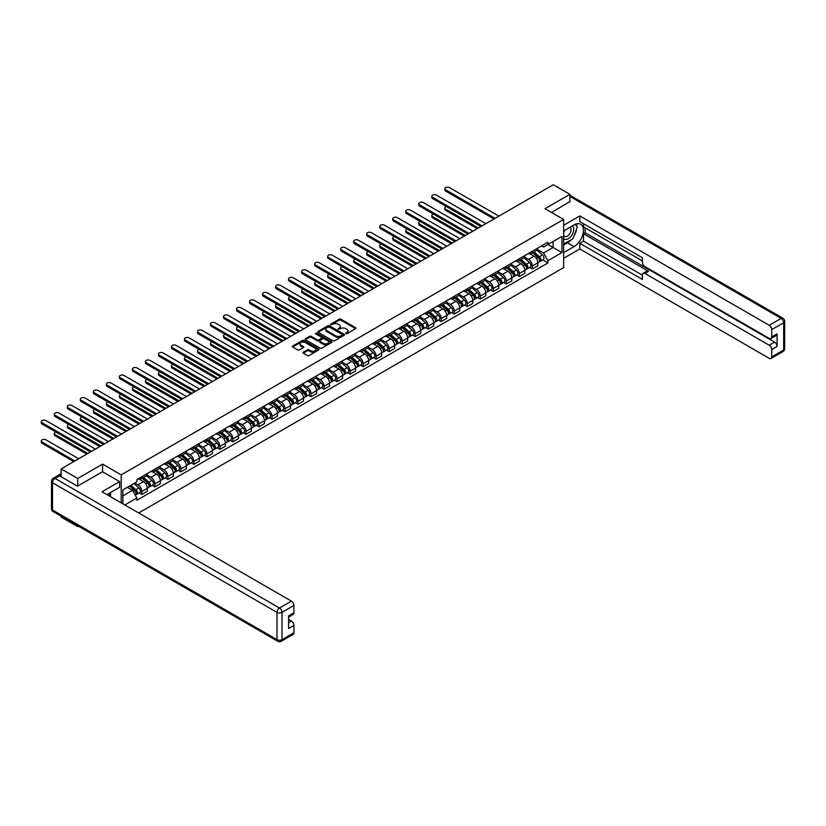 <?xml version="1.0" encoding="UTF-8"?>
<svg xmlns="http://www.w3.org/2000/svg" width="826" height="826" viewBox="0 0 826 826"><rect width="100%" height="100%" fill="white"/><g stroke="black" fill="none" stroke-linecap="round" stroke-linejoin="round"><path stroke-width="1.24" d="M345.774 333.673L346.92 333.673L355.624 328.655A1.156 0.671 0 0 0 355.624 327.705L340.88 319.197A1.156 0.671 0 0 0 339.238 319.197L330.534 324.215L330.534 324.876L332.806 324.226A3.707 2.137 0 0 1 338.051 324.226L339.28 324.938A3.707 2.137 0 0 1 340.364 326.456A3.707 2.137 0 0 1 339.28 327.963L338.154 329.275L340.426 328.624A3.707 2.137 0 0 1 345.671 328.624L346.899 329.337A3.707 2.137 0 0 1 347.983 330.854A3.707 2.137 0 0 1 346.899 332.362L345.774 333.673L345.774 333.012M303.287 352.206A1.156 0.671 0 0 0 303.287 353.146L307.417 355.531A1.156 0.671 0 0 0 309.058 355.531L318.722 349.956A1.156 0.671 0 0 0 318.722 349.006L303.978 340.498A1.156 0.671 0 0 0 302.337 340.498L292.672 346.073A1.156 0.671 0 0 0 292.672 347.023L297.67 349.904A1.156 0.671 0 0 0 299.311 349.904L303.452 347.519A1.156 0.671 0 0 0 303.452 346.579L300.974 345.144A3.098 1.786 0 0 1 300.065 343.874A3.098 1.786 0 0 1 301.975 342.222A3.098 1.786 0 0 1 305.352 342.614L315.057 348.221A3.098 1.786 0 0 1 315.966 349.481A3.098 1.786 0 0 1 314.056 351.133A3.098 1.786 0 0 1 310.679 350.751L309.058 349.811A1.156 0.671 0 0 0 307.417 349.811L303.287 352.206L303.287 353.146L307.417 350.782L307.417 349.811M121.205 474.867L102.589 464.119L77.727 478.481L61.124 468.889L553.275 184.745L569.878 194.337L545.015 208.689L563.621 219.437L121.205 474.867L121.205 502.858M332.888 340.828A1.156 0.671 0 0 0 334.53 340.828L344.194 335.253A1.156 0.671 0 0 0 344.194 334.303L329.45 325.795A1.156 0.671 0 0 0 327.819 325.795L318.144 331.371A1.156 0.671 0 0 0 318.144 332.32L332.888 340.828M315.646 333.849L316.472 333.962L316.472 333.002L331.463 341.654A1.156 0.671 0 0 1 331.463 342.604L321.789 348.18A1.156 0.671 0 0 1 320.158 348.18L305.413 339.672L309.554 337.297L309.554 336.337L305.413 338.722A1.156 0.671 0 0 0 305.413 339.672L305.413 338.722M309.554 337.297A1.156 0.671 0 0 1 311.185 337.297L311.185 336.337A1.156 0.671 0 0 0 309.554 336.337M311.185 336.337L317.163 339.785A1.156 0.671 0 0 0 318.805 339.785L321.551 338.206A1.156 0.671 0 0 0 321.551 337.256L315.325 333.663L316.472 333.002M77.727 525.78L77.727 526.658L61.124 517.066L61.124 516.198M138.685 512.946L563.621 267.614L563.621 219.437M77.727 526.658L78.48 526.224M77.727 478.481L77.727 486.039M61.124 468.889L61.124 476.747M57.675 475.704A2.364 1.363 -120 0 0 57.355 475.807A2.364 1.363 -120 0 0 57.097 476.034M569.878 201.905L569.878 194.337M532.326 251.238A5.431 3.139 60 0 1 531.201 253.675L536.714 250.495A5.431 3.139 -120 0 0 537.84 248.058M524.51 257.082L528.495 259.374A5.431 3.139 60 0 1 532.326 266.024L537.84 262.844A5.431 3.139 -120 0 0 533.999 256.194L530.055 253.923M537.84 262.844L537.84 265.786L532.326 268.966L529.693 267.438M531.201 253.675A5.431 3.139 60 0 1 528.537 253.427M532.326 266.024L532.326 268.966M519.317 258.744A5.431 3.139 60 0 1 518.191 261.181L523.694 258.001A5.431 3.139 -120 0 0 524.82 255.564M516.673 274.955L519.317 276.483L524.82 273.303L524.82 270.36A5.431 3.139 -120 0 0 520.979 263.711L517.035 261.439M518.191 261.181A5.431 3.139 60 0 1 515.517 260.944M511.5 264.599L515.476 266.891A5.431 3.139 60 0 1 519.317 273.54L519.317 276.483M506.297 266.261A5.431 3.139 60 0 1 505.171 268.698L510.675 265.518A5.431 3.139 -120 0 0 511.8 263.081M503.654 282.471L506.297 283.989L511.8 280.809L511.8 277.877A5.431 3.139 -120 0 0 507.959 271.227L504.025 268.956M505.171 268.698A5.431 3.139 60 0 1 502.497 268.46M498.481 272.105L502.456 274.408A5.431 3.139 60 0 1 506.297 281.057L506.297 283.989M493.277 273.778A5.431 3.139 60 0 1 492.151 276.214L497.665 273.034A5.431 3.139 -120 0 0 498.78 270.598M490.634 289.988L493.277 291.506L498.78 288.326L498.78 285.393A5.431 3.139 -120 0 0 494.95 278.744L491.005 276.462M492.151 276.214A5.431 3.139 60 0 1 489.477 275.977M485.461 279.622L489.436 281.924A5.431 3.139 60 0 1 493.277 288.573L493.277 291.506M480.257 281.294A5.431 3.139 60 0 1 479.132 283.731L484.645 280.551A5.431 3.139 -120 0 0 485.771 278.114M477.624 297.505L480.257 299.022L485.771 295.842L485.771 292.91A5.431 3.139 -120 0 0 481.93 286.261L477.986 283.979M479.132 283.731A5.431 3.139 60 0 1 476.468 283.483M472.441 287.138L476.426 289.441A5.431 3.139 60 0 1 480.257 296.09L480.257 299.022M467.248 288.811A5.431 3.139 60 0 1 466.122 291.248L471.625 288.067A5.431 3.139 -120 0 0 472.751 285.631M464.604 305.011L467.248 306.539L472.751 303.359L472.751 300.427A5.431 3.139 -120 0 0 468.91 293.777L464.966 291.495M466.122 291.248A5.431 3.139 60 0 1 463.448 291M459.432 294.655L463.407 296.957A5.431 3.139 60 0 1 467.248 303.596L467.248 306.539M454.228 296.327A5.431 3.139 60 0 1 453.102 298.764L458.606 295.584A5.431 3.139 -120 0 0 459.731 293.147M451.585 312.527L454.228 314.056L459.731 310.875L459.731 307.933A5.431 3.139 -120 0 0 455.89 301.284L451.956 299.012M453.102 298.764A5.431 3.139 60 0 1 450.428 298.516M446.412 302.171L450.387 304.464A5.431 3.139 60 0 1 454.228 311.113L454.228 314.056M441.208 303.844A5.431 3.139 60 0 1 440.082 306.281L445.596 303.101A5.431 3.139 -120 0 0 446.711 300.664M438.565 320.044L441.208 321.572L446.711 318.392L446.711 315.449A5.431 3.139 -120 0 0 442.881 308.8L438.936 306.529M440.082 306.281A5.431 3.139 60 0 1 437.408 306.033M433.392 309.688L437.367 311.98A5.431 3.139 60 0 1 441.208 318.63L441.208 321.572M428.188 311.361A5.431 3.139 60 0 1 427.063 313.797L432.576 310.617A5.431 3.139 -120 0 0 433.702 308.181M425.555 327.561L428.188 329.089L433.702 325.909L433.702 322.966A5.431 3.139 -120 0 0 429.861 316.317L425.917 314.045M427.063 313.797A5.431 3.139 60 0 1 424.399 313.55M420.372 317.205L424.358 319.497A5.431 3.139 60 0 1 428.188 326.146L428.188 329.089M415.179 318.877A5.431 3.139 60 0 1 414.053 321.314L419.556 318.134A5.431 3.139 -120 0 0 420.682 315.697M412.535 335.077L415.179 336.605L420.682 333.425L420.682 330.483A5.431 3.139 -120 0 0 416.841 323.833L412.897 321.562M414.053 321.314A5.431 3.139 60 0 1 411.379 321.066M407.363 324.721L411.338 327.013A5.431 3.139 60 0 1 415.179 333.663L415.179 336.605M402.159 326.384A5.431 3.139 60 0 1 401.033 328.82L406.537 325.64A5.431 3.139 -120 0 0 407.662 323.203M399.516 342.594L402.159 344.122L407.662 340.942L407.662 337.999A5.431 3.139 -120 0 0 403.821 331.35L399.887 329.078M401.033 328.82A5.431 3.139 60 0 1 398.359 328.583M394.343 332.238L398.318 334.53A5.431 3.139 60 0 1 402.159 341.179L402.159 344.122M389.139 333.9A5.431 3.139 60 0 1 388.014 336.337L393.527 333.157A5.431 3.139 -120 0 0 394.642 330.72M386.496 350.11L389.139 351.628L394.642 348.448L394.642 345.516A5.431 3.139 -120 0 0 390.812 338.866L386.867 336.595M388.014 336.337A5.431 3.139 60 0 1 385.339 336.099M381.323 339.744L385.298 342.047A5.431 3.139 60 0 1 389.139 348.696L389.139 351.628M376.119 341.417A5.431 3.139 60 0 1 374.994 343.853L380.507 340.673A5.431 3.139 -120 0 0 381.633 338.237M373.486 357.627L376.119 359.145L381.633 355.965L381.633 353.032A5.431 3.139 -120 0 0 377.792 346.383L373.848 344.101M374.994 343.853A5.431 3.139 60 0 1 372.33 343.616M368.303 347.261L372.289 349.563A5.431 3.139 60 0 1 376.119 356.212L376.119 359.145M363.099 348.933A5.431 3.139 60 0 1 361.984 351.37L367.487 348.19A5.431 3.139 -120 0 0 368.613 345.753M360.466 365.144L363.11 366.661L368.613 363.481L368.613 360.549A5.431 3.139 -120 0 0 364.772 353.9L360.828 351.618M361.984 351.37A5.431 3.139 60 0 1 359.31 351.122M355.294 354.777L359.269 357.08A5.431 3.139 60 0 1 363.11 363.729L363.11 366.661M350.09 356.45A5.431 3.139 60 0 1 348.964 358.887L354.468 355.707A5.431 3.139 -120 0 0 355.593 353.27M347.447 372.65L350.09 374.178L355.593 370.998L355.593 368.066A5.431 3.139 -120 0 0 351.752 361.416L347.818 359.134M348.964 358.887A5.431 3.139 60 0 1 346.29 358.639M342.274 362.294L346.249 364.596A5.431 3.139 60 0 1 350.09 371.235L350.09 374.178M337.07 363.967A5.431 3.139 60 0 1 335.945 366.403L341.458 363.223A5.431 3.139 -120 0 0 342.573 360.786M334.427 380.166L337.07 381.695L342.573 378.514L342.573 375.572A5.431 3.139 -120 0 0 338.743 368.923L334.798 366.651M335.945 366.403A5.431 3.139 60 0 1 333.27 366.155M329.254 369.811L333.229 372.103A5.431 3.139 60 0 1 337.07 378.752L337.07 381.695M324.05 371.483A5.431 3.139 60 0 1 322.925 373.92L328.438 370.74A5.431 3.139 -120 0 0 329.564 368.303M321.417 387.683L324.05 389.211L329.564 386.031L329.564 383.088A5.431 3.139 -120 0 0 325.723 376.439L321.779 374.168M322.925 373.92A5.431 3.139 60 0 1 320.261 373.672M316.234 377.327L320.209 379.619A5.431 3.139 60 0 1 324.05 386.269L324.05 389.211M311.03 379A5.431 3.139 60 0 1 309.915 381.436L315.418 378.256A5.431 3.139 -120 0 0 316.544 375.82M308.397 395.2L311.03 396.728L316.544 393.548L316.544 390.605A5.431 3.139 -120 0 0 312.703 383.956L308.759 381.684M309.915 381.436A5.431 3.139 60 0 1 307.241 381.189M303.214 384.844L307.2 387.136A5.431 3.139 60 0 1 311.03 393.785L311.03 396.728M298.021 386.516A5.431 3.139 60 0 1 296.895 388.953L302.399 385.773A5.431 3.139 -120 0 0 303.524 383.336M295.378 402.716L298.021 404.244L303.524 401.064L303.524 398.122A5.431 3.139 -120 0 0 299.683 391.472L295.749 389.201M296.895 388.953A5.431 3.139 60 0 1 294.221 388.705M290.205 392.36L294.18 394.652A5.431 3.139 60 0 1 298.021 401.302L298.021 404.244M285.001 394.023A5.431 3.139 60 0 1 283.876 396.459L289.379 393.29A5.431 3.139 -120 0 0 290.504 390.853M282.358 410.233L285.001 411.761L290.504 408.581L290.504 405.638A5.431 3.139 -120 0 0 286.674 398.989L282.729 396.717M283.876 396.459A5.431 3.139 60 0 1 281.201 396.222M277.185 399.877L281.16 402.169A5.431 3.139 60 0 1 285.001 408.818L285.001 411.761M271.981 401.539A5.431 3.139 60 0 1 270.856 403.976L276.369 400.796A5.431 3.139 -120 0 0 277.495 398.359M269.338 417.75L271.981 419.267L277.495 416.087L277.495 413.155A5.431 3.139 -120 0 0 273.654 406.506L269.71 404.234M270.856 403.976A5.431 3.139 60 0 1 268.192 403.738M264.165 407.383L268.14 409.686A5.431 3.139 60 0 1 271.981 416.335L271.981 419.267M258.961 409.056A5.431 3.139 60 0 1 257.846 411.493L263.349 408.312A5.431 3.139 -120 0 0 264.475 405.876M256.328 425.266L258.961 426.784L264.475 423.604L264.475 420.671A5.431 3.139 -120 0 0 260.634 414.022L256.69 411.74M257.846 411.493A5.431 3.139 60 0 1 255.172 411.255M251.145 414.9L255.131 417.202A5.431 3.139 60 0 1 258.961 423.852L258.961 426.784M245.952 416.572A5.431 3.139 60 0 1 244.826 419.009L250.33 415.829A5.431 3.139 -120 0 0 251.455 413.392M243.309 432.783L245.952 434.3L251.455 431.12L251.455 428.188A5.431 3.139 -120 0 0 247.614 421.539L243.68 419.257M244.826 419.009A5.431 3.139 60 0 1 242.152 418.761M238.136 422.416L242.111 424.719A5.431 3.139 60 0 1 245.952 431.368L245.952 434.3M232.932 424.089A5.431 3.139 60 0 1 231.807 426.526L237.31 423.346A5.431 3.139 -120 0 0 238.435 420.909M230.289 440.289L232.932 441.817L238.435 438.637L238.435 435.705A5.431 3.139 -120 0 0 234.605 429.055L230.661 426.774M231.807 426.526A5.431 3.139 60 0 1 229.132 426.278M225.116 429.933L229.091 432.235A5.431 3.139 60 0 1 232.932 438.874L232.932 441.817M219.912 431.606A5.431 3.139 60 0 1 218.787 434.042L224.3 430.862A5.431 3.139 -120 0 0 225.426 428.426M217.269 447.806L219.912 449.334L225.426 446.154L225.426 443.211A5.431 3.139 -120 0 0 221.585 436.572L217.641 434.29M218.787 434.042A5.431 3.139 60 0 1 216.123 433.795M212.096 437.45L216.071 439.742A5.431 3.139 60 0 1 219.912 446.391L219.912 449.334M206.892 439.122A5.431 3.139 60 0 1 205.777 441.559L211.28 438.379A5.431 3.139 -120 0 0 212.406 435.942M204.259 455.322L206.892 456.85L212.406 453.67L212.406 450.728A5.431 3.139 -120 0 0 208.565 444.078L204.621 441.807M205.777 441.559A5.431 3.139 60 0 1 203.103 441.311M199.076 444.966L203.062 447.258A5.431 3.139 60 0 1 206.892 453.908L206.892 456.85M193.883 446.639A5.431 3.139 60 0 1 192.757 449.076L198.261 445.895A5.431 3.139 -120 0 0 199.386 443.459M191.24 462.839L193.883 464.367L199.386 461.187L199.386 458.244A5.431 3.139 -120 0 0 195.545 451.595L191.611 449.323M192.757 449.076A5.431 3.139 60 0 1 190.083 448.828M186.067 452.483L190.042 454.775A5.431 3.139 60 0 1 193.883 461.424L193.883 464.367M180.863 454.155A5.431 3.139 60 0 1 179.738 456.592L185.241 453.412A5.431 3.139 -120 0 0 186.366 450.975M178.22 470.355L180.863 471.883L186.366 468.703L186.366 465.761A5.431 3.139 -120 0 0 182.536 459.111L178.592 456.84M179.738 456.592A5.431 3.139 60 0 1 177.063 456.344M173.047 459.999L177.022 462.292A5.431 3.139 60 0 1 180.863 468.941L180.863 471.883M167.843 461.662A5.431 3.139 60 0 1 166.718 464.098L172.231 460.929A5.431 3.139 -120 0 0 173.357 458.492M165.2 477.872L167.843 479.4L173.357 476.22L173.357 473.277A5.431 3.139 -120 0 0 169.516 466.628L165.572 464.357M166.718 464.098A5.431 3.139 60 0 1 164.044 463.861M160.027 467.516L164.002 469.808A5.431 3.139 60 0 1 167.843 476.457L167.843 479.4M154.823 469.178A5.431 3.139 60 0 1 153.708 471.615L159.211 468.435A5.431 3.139 -120 0 0 160.337 465.998M152.191 485.389L154.823 486.906L160.337 483.726L160.337 480.794A5.431 3.139 -120 0 0 156.496 474.145L152.552 471.873M153.708 471.615A5.431 3.139 60 0 1 151.034 471.378M147.007 475.022L150.993 477.325A5.431 3.139 60 0 1 154.823 483.974L154.823 486.906M141.814 476.695A5.431 3.139 60 0 1 140.688 479.132L146.192 475.952A5.431 3.139 -120 0 0 147.317 473.515M139.171 492.905L141.814 494.423L147.317 491.243L147.317 488.311A5.431 3.139 -120 0 0 143.476 481.661L139.542 479.379M140.688 479.132A5.431 3.139 60 0 1 138.014 478.894M134.803 483.003L137.973 484.841A5.431 3.139 60 0 1 141.814 491.491L141.814 494.423M541.546 245.911L543.508 247.046L561.948 236.391L553.11 241.502L553.11 247.48L543.508 253.014L537.53 249.566M122.867 503.819L122.867 489.901L136.889 481.806L136.889 479.545L547.937 242.224L547.937 244.486L561.948 252.58L547.937 260.675L543.508 253.014M561.948 236.391L561.948 252.58M122.867 495.868L132.47 490.334L136.889 497.995L136.889 500.257L547.937 262.936L547.937 260.675M136.889 497.995L124.829 504.954M102.589 464.119L102.589 471.78M132.47 490.334L127.287 487.34M542.703 259.922L547.937 262.936M346.094 333.787L346.899 333.332A3.707 2.137 0 0 0 347.983 331.815L347.983 330.854M340.364 326.456L340.364 327.416A3.707 2.137 0 0 1 339.28 328.934L338.474 329.388M355.603 328.665L340.88 320.158A1.156 0.671 0 0 0 339.238 320.158L330.865 325M344.194 334.303L344.194 335.253L329.45 326.755A1.156 0.671 0 0 0 327.819 326.755L318.165 332.331L318.144 331.371M342.15 335.108L342.15 334.447L329.202 326.972L326.869 327.664A3.707 2.137 0 0 0 325.785 329.171A3.707 2.137 0 0 0 326.869 330.689L335.717 335.79A3.707 2.137 0 0 0 340.962 335.79L342.15 335.108L342.15 336.068L342.387 334.778M325.785 329.171L325.785 330.132A3.707 2.137 0 0 0 326.869 331.649L326.869 330.689M342.15 336.068L340.962 336.76A3.707 2.137 0 0 1 335.717 336.76L326.869 331.649M311.185 337.297L317.163 340.756A1.156 0.671 0 0 0 318.805 340.756L321.551 339.166A1.156 0.671 0 0 0 321.892 338.691L321.892 337.731M316.472 333.962L331.443 342.614M323.369 343.368A3.098 1.786 0 0 0 326.745 343.761A3.098 1.786 0 0 0 328.655 342.109A3.098 1.786 0 0 0 327.757 340.839L324.329 338.866A1.156 0.671 0 0 0 322.698 338.866L319.951 340.446A1.156 0.671 0 0 0 319.951 341.396L323.369 343.368L323.369 344.339A3.098 1.786 0 0 0 326.745 344.721A3.098 1.786 0 0 0 328.655 343.069L328.655 342.109M319.61 340.921L319.61 341.892A1.156 0.671 0 0 0 319.951 342.356L319.951 341.396M323.369 344.339L319.951 342.356M315.966 349.481L315.966 350.451A3.098 1.786 0 0 1 314.056 352.103A3.098 1.786 0 0 1 310.679 351.711L309.058 350.782A1.156 0.671 0 0 0 307.417 350.782M300.065 343.874L300.065 344.845A3.098 1.786 0 0 0 300.974 346.104L300.974 345.144M303.452 346.579L303.452 347.519L300.974 346.104M318.702 349.966L303.978 341.458A1.156 0.671 0 0 0 302.337 341.458L292.693 347.034M532.708 252.808L538.015 257.536A2.953 1.704 60 0 1 538.934 262.1L537.84 262.73M532.842 252.932L535.341 254.367M446.422 206.552A2.715 1.569 -0 0 0 444.832 207.976A2.715 1.569 -0 0 0 445.627 209.081L478.378 227.986M533.245 252.498L539.141 257.764A1.415 0.816 60 0 1 539.585 259.953A1.415 0.816 60 0 1 539.461 260.004M534.123 251.982L539.43 256.721A2.953 1.704 60 0 1 540.359 261.284A2.953 1.704 60 0 1 539.461 261.377M537.086 250.206L542.434 254.986A2.953 1.704 60 0 1 543.363 259.55L540.359 261.284M477.294 228.616L445.627 210.331A2.715 1.569 180 0 1 444.832 209.226L444.832 207.976M493.989 218.983L445.627 191.064A2.715 1.569 180 0 1 444.832 189.949L444.832 188.7A2.715 1.569 -0 0 0 445.627 189.804L495.073 218.353M498.914 216.133L449.468 187.595A2.715 1.569 -0 0 0 446.515 187.254A2.715 1.569 -0 0 0 444.832 188.7M519.688 260.324L524.995 265.053A2.953 1.704 60 0 1 525.914 269.617L524.82 270.247M519.833 260.448L522.321 261.883M433.402 214.058A2.715 1.569 -0 0 0 431.822 215.483A2.715 1.569 -0 0 0 432.618 216.598L465.368 235.503M520.225 260.014L526.131 265.28A1.415 0.816 60 0 1 526.575 267.469A1.415 0.816 60 0 1 526.441 267.521M521.103 259.498L526.41 264.237A2.953 1.704 60 0 1 527.339 268.791A2.953 1.704 60 0 1 526.451 268.894M524.066 257.722L529.414 262.503A2.953 1.704 60 0 1 530.344 267.056L527.339 268.791M464.284 236.133L432.618 217.847A2.715 1.569 180 0 1 431.822 216.742L431.822 215.483M506.668 267.83L511.975 272.57A2.953 1.704 60 0 1 512.905 277.133L511.8 277.763M506.813 267.965L509.312 269.4M420.382 221.575A2.715 1.569 -0 0 0 418.803 222.999A2.715 1.569 -0 0 0 419.598 224.114L452.349 243.02M507.205 267.521L513.111 272.797A1.415 0.816 60 0 1 513.555 274.986A1.415 0.816 60 0 1 513.421 275.037M508.093 267.015L513.39 271.754A2.953 1.704 60 0 1 514.319 276.307A2.953 1.704 60 0 1 513.431 276.411M511.046 265.239L516.395 270.019A2.953 1.704 60 0 1 517.324 274.573L514.319 276.307M451.264 243.649L419.598 225.364A2.715 1.569 180 0 1 418.803 224.259L418.803 222.999M563.621 230.95L574.049 224.93A13.278 7.661 120 0 1 580.688 224.269A13.278 7.661 120 0 1 582.722 234.914A13.278 7.661 120 0 1 574.049 246.613L563.621 252.632M563.621 258.311L579.811 248.967L579.811 243.288L642.391 279.415L642.391 274.893A3.541 2.044 -120 0 1 643.124 273.272A3.541 2.044 -120 0 1 644.899 273.447L769.223 345.227L774.571 342.14A3.541 2.044 60 0 1 777.07 346.476L777.07 333.859A3.541 2.044 60 0 1 776.337 335.48L770.999 338.557A3.541 2.044 -120 0 0 771.732 336.936L771.732 329.615A3.541 2.044 -120 0 0 769.223 325.279L781.159 318.392L569.878 196.412M585.149 227.873L585.149 232.777L583.476 233.748L583.476 241.161L579.811 243.288M583.476 223.722L583.476 226.902L642.391 260.913M770.999 338.557A3.541 2.044 -120 0 1 769.223 338.381L644.899 266.602A3.541 2.044 -120 0 1 642.391 262.265L642.391 257.733L579.811 221.605L579.811 215.916L769.223 325.279M563.621 225.271L579.811 215.916M579.811 248.967L769.223 358.329A3.541 2.044 -120 0 0 770.999 358.505A3.541 2.044 -120 0 0 771.732 356.884L771.732 349.563A3.541 2.044 -120 0 0 769.223 345.227M569.878 201.616L551.562 212.478M583.476 233.748L648.565 271.32L644.899 273.447M585.149 232.777L774.571 342.14M583.476 241.161L642.391 275.182M643.124 273.272L646.799 271.145A3.541 2.044 60 0 1 648.565 271.32M563.621 245.023L567.462 242.803A13.278 7.661 120 0 0 571.138 239.808M573.771 236.339A13.278 7.661 120 0 0 576.631 228.967M576.847 226.592A13.278 7.661 120 0 0 576.517 223.887M59.534 475.828L55.032 478.43A3.541 2.044 -120 0 0 53.256 478.254L57.768 475.652A3.541 2.044 60 0 1 59.534 475.828L77.479 486.184L102.507 471.739L119.615 481.61L119.615 487.299L107.762 494.134A13.278 7.661 120 0 0 106.967 494.64M119.615 481.61L102.011 491.78L291.423 601.132A3.541 2.044 60 0 1 293.932 605.468L293.932 612.799A3.541 2.044 60 0 1 293.199 614.42L288.594 617.074M110.519 495.745L110.519 492.544M288.594 622.721L291.423 621.08A3.541 2.044 60 0 1 293.932 625.416L293.932 632.737A3.541 2.044 60 0 1 293.199 634.358L281.263 641.255A3.541 2.044 -120 0 0 281.996 639.634L293.932 632.737M293.932 612.799L288.594 615.876L288.594 628.503L293.932 625.416M291.423 621.08L288.594 619.438M563.621 238.322A7.671 4.429 120 0 0 569.723 237.661A7.671 4.429 120 0 0 573.719 229.318A7.671 4.429 120 0 0 572.325 225.932M564.261 230.578A7.671 4.429 120 0 0 563.621 231.961M563.621 234.532A5.255 3.036 120 0 0 564.685 236.422A5.255 3.036 120 0 0 568.732 235.018A5.255 3.036 120 0 0 571.024 229.731A5.255 3.036 120 0 0 569.93 227.326A5.255 3.036 120 0 0 569.919 227.315M564.695 230.33A5.255 3.036 120 0 0 563.621 233.479M575.247 224.321L577.302 227.243L572.8 238.848L563.786 244.052M108.918 493.473L110.849 496.88M480.969 226.5L432.618 198.581A2.715 1.569 180 0 1 431.822 197.466L431.822 196.216A2.715 1.569 -0 0 0 432.618 197.321L482.054 225.87M485.894 223.65L436.448 195.112A2.715 1.569 -0 0 0 433.495 194.771A2.715 1.569 -0 0 0 431.822 196.216M467.95 234.006L419.598 206.097A2.715 1.569 180 0 1 418.803 204.982L418.803 203.733A2.715 1.569 -0 0 0 419.598 204.838L469.034 233.386M472.875 231.166L423.439 202.628A2.715 1.569 -0 0 0 420.475 202.287A2.715 1.569 -0 0 0 418.803 203.733M493.659 275.347L498.956 280.086A2.953 1.704 60 0 1 499.885 284.65L498.78 285.28M493.793 275.471L496.292 276.916M407.363 229.091A2.715 1.569 -0 0 0 405.783 230.516A2.715 1.569 -0 0 0 406.578 231.631L439.329 250.536M494.185 275.037L500.091 280.303A1.415 0.816 60 0 1 500.535 282.502A1.415 0.816 60 0 1 500.411 282.554M495.073 274.531L500.38 279.26A2.953 1.704 60 0 1 501.299 283.824A2.953 1.704 60 0 1 500.411 283.917M498.026 272.756L503.385 277.526A2.953 1.704 60 0 1 504.304 282.089L501.299 283.824M438.245 251.166L406.578 232.88A2.715 1.569 180 0 1 405.783 231.776L405.783 230.516M480.639 282.864L485.946 287.603A2.953 1.704 60 0 1 486.865 292.156L485.771 292.796M480.773 282.988L483.272 284.433M394.353 236.608A2.715 1.569 -0 0 0 392.763 238.033A2.715 1.569 -0 0 0 393.558 239.137L426.309 258.053M481.176 282.554L487.072 287.82A1.415 0.816 60 0 1 487.516 290.009A1.415 0.816 60 0 1 487.392 290.06M482.054 282.048L487.361 286.777A2.953 1.704 60 0 1 488.29 291.341A2.953 1.704 60 0 1 487.392 291.433M485.017 280.272L490.365 285.042A2.953 1.704 60 0 1 491.294 289.606L488.29 291.341M425.225 258.672L393.558 240.397A2.715 1.569 180 0 1 392.763 239.282L392.763 238.033M467.619 290.38L472.926 295.119A2.953 1.704 60 0 1 473.845 299.673L472.751 300.313M467.764 290.504L470.252 291.95M381.333 244.124A2.715 1.569 -0 0 0 379.753 245.549A2.715 1.569 -0 0 0 380.549 246.654L413.299 265.569M468.156 290.071L474.052 295.336A1.415 0.816 60 0 1 474.506 297.525A1.415 0.816 60 0 1 474.372 297.577M469.034 289.565L474.341 294.293A2.953 1.704 60 0 1 475.27 298.857A2.953 1.704 60 0 1 474.382 298.95M471.997 287.789L477.345 292.559A2.953 1.704 60 0 1 478.275 297.123L475.27 298.857M412.215 266.189L380.549 247.914A2.715 1.569 180 0 1 379.753 246.798L379.753 245.549M454.93 241.522L406.578 213.604A2.715 1.569 180 0 1 405.783 212.499L405.783 211.249A2.715 1.569 -0 0 0 406.578 212.354L456.024 240.903M459.855 238.683L410.419 210.134A2.715 1.569 -0 0 0 407.455 209.804A2.715 1.569 -0 0 0 405.783 211.249M441.92 249.039L393.558 221.12A2.715 1.569 180 0 1 392.763 220.015L392.763 218.766A2.715 1.569 -0 0 0 393.558 219.871L443.004 248.419M446.845 246.2L397.399 217.651A2.715 1.569 -0 0 0 394.446 217.31A2.715 1.569 -0 0 0 392.763 218.766M428.9 256.556L380.549 228.637A2.715 1.569 180 0 1 379.753 227.532L379.753 226.283A2.715 1.569 -0 0 0 380.549 227.387L429.985 255.926M433.826 253.716L384.379 225.168A2.715 1.569 -0 0 0 381.426 224.827A2.715 1.569 -0 0 0 379.753 226.283M454.599 297.897L459.906 302.626A2.953 1.704 60 0 1 460.836 307.189L459.731 307.83M454.744 298.021L457.243 299.466M368.313 251.641A2.715 1.569 -0 0 0 366.734 253.066A2.715 1.569 -0 0 0 367.529 254.171L400.28 273.086M455.136 297.587L461.042 302.853A1.415 0.816 60 0 1 461.486 305.042A1.415 0.816 60 0 1 461.352 305.093M456.024 297.081L461.321 301.81A2.953 1.704 60 0 1 462.25 306.374A2.953 1.704 60 0 1 461.362 306.467M458.977 295.305L464.326 300.075A2.953 1.704 60 0 1 465.255 304.639L462.25 306.374M399.195 273.705L367.529 255.43A2.715 1.569 180 0 1 366.734 254.315L366.734 253.066M415.881 264.072L367.529 236.153A2.715 1.569 180 0 1 366.734 235.049L366.734 233.789A2.715 1.569 -0 0 0 367.529 234.904L416.965 263.442M420.806 261.233L371.37 232.684A2.715 1.569 -0 0 0 368.406 232.343A2.715 1.569 -0 0 0 366.734 233.789M441.58 305.413L446.887 310.142A2.953 1.704 60 0 1 447.816 314.706L446.711 315.346M441.724 305.537L444.223 306.983M355.294 259.157A2.715 1.569 -0 0 0 353.714 260.582A2.715 1.569 -0 0 0 354.509 261.687L387.26 280.592M442.116 305.104L448.022 310.37A1.415 0.816 60 0 1 448.466 312.558A1.415 0.816 60 0 1 448.342 312.61M443.004 304.598L448.311 309.327A2.953 1.704 60 0 1 449.23 313.89A2.953 1.704 60 0 1 448.342 313.983M445.957 302.822L451.316 307.592A2.953 1.704 60 0 1 452.235 312.156L449.23 313.89M386.176 281.222L354.509 262.936A2.715 1.569 180 0 1 353.714 261.832L353.714 260.582M402.861 271.589L354.509 243.67A2.715 1.569 180 0 1 353.714 242.565L353.714 241.306A2.715 1.569 -0 0 0 354.509 242.421L403.955 270.959M407.786 268.749L358.35 240.201A2.715 1.569 -0 0 0 355.386 239.86A2.715 1.569 -0 0 0 353.714 241.306M428.57 312.93L433.867 317.659A2.953 1.704 60 0 1 434.796 322.223L433.702 322.863M428.704 313.054L431.203 314.5M342.284 266.674A2.715 1.569 -0 0 0 340.694 268.099A2.715 1.569 -0 0 0 341.489 269.204L374.24 288.109M429.107 312.62L435.003 317.886A1.415 0.816 60 0 1 435.447 320.075A1.415 0.816 60 0 1 435.323 320.127M429.985 312.104L435.292 316.843A2.953 1.704 60 0 1 436.221 321.407A2.953 1.704 60 0 1 435.323 321.5M432.948 310.328L438.296 315.109A2.953 1.704 60 0 1 439.225 319.672L436.221 321.407M373.156 288.739L341.489 270.453A2.715 1.569 180 0 1 340.694 269.348L340.694 268.099M389.851 279.105L341.489 251.187A2.715 1.569 180 0 1 340.694 250.082L340.694 248.822A2.715 1.569 -0 0 0 341.489 249.937L390.935 278.476M394.776 276.256L345.33 247.717A2.715 1.569 -0 0 0 342.377 247.377A2.715 1.569 -0 0 0 340.694 248.822M415.55 320.447L420.857 325.176A2.953 1.704 60 0 1 421.776 329.739L420.682 330.369M415.695 320.571L418.183 322.006M329.264 274.191A2.715 1.569 -0 0 0 327.685 275.616A2.715 1.569 -0 0 0 328.48 276.72L361.23 295.625M416.087 320.137L421.983 325.403A1.415 0.816 60 0 1 422.437 327.592A1.415 0.816 60 0 1 422.303 327.643M416.965 319.621L422.272 324.36A2.953 1.704 60 0 1 423.201 328.924A2.953 1.704 60 0 1 422.313 329.016M419.928 317.845L425.276 322.625A2.953 1.704 60 0 1 426.206 327.189L423.201 328.924M360.146 296.255L328.48 277.97A2.715 1.569 180 0 1 327.685 276.865L327.685 275.616M376.832 286.622L328.48 258.703A2.715 1.569 180 0 1 327.685 257.588L327.685 256.339A2.715 1.569 -0 0 0 328.48 257.444L377.916 285.992M381.757 283.772L332.31 255.234A2.715 1.569 -0 0 0 329.357 254.893A2.715 1.569 -0 0 0 327.685 256.339M402.53 327.963L407.837 332.692A2.953 1.704 60 0 1 408.767 337.256L407.662 337.886M402.675 328.087L405.174 329.522M316.244 281.697A2.715 1.569 -0 0 0 314.665 283.122A2.715 1.569 -0 0 0 315.46 284.237L348.211 303.142M403.067 327.654L408.973 332.919A1.415 0.816 60 0 1 409.417 335.108A1.415 0.816 60 0 1 409.283 335.16M403.955 327.137L409.252 331.876A2.953 1.704 60 0 1 410.181 336.43A2.953 1.704 60 0 1 409.293 336.533M406.908 325.361L412.257 330.142A2.953 1.704 60 0 1 413.186 334.695L410.181 336.43M347.126 303.772L315.46 285.486A2.715 1.569 180 0 1 314.665 284.381L314.665 283.122M363.812 294.139L315.46 266.22A2.715 1.569 180 0 1 314.665 265.105L314.665 263.855A2.715 1.569 -0 0 0 315.46 264.96L364.896 293.509M368.737 291.289L319.301 262.751A2.715 1.569 -0 0 0 316.337 262.41A2.715 1.569 -0 0 0 314.665 263.855M389.511 335.47L394.818 340.209A2.953 1.704 60 0 1 395.747 344.772L394.642 345.402M389.655 335.604L392.154 337.039M303.225 289.214A2.715 1.569 -0 0 0 301.645 290.638A2.715 1.569 -0 0 0 302.44 291.754L335.191 310.659M390.048 335.17L395.953 340.436A1.415 0.816 60 0 1 396.397 342.625A1.415 0.816 60 0 1 396.274 342.676M390.935 334.654L396.243 339.393A2.953 1.704 60 0 1 397.161 343.946A2.953 1.704 60 0 1 396.274 344.05M393.888 332.878L399.247 337.658A2.953 1.704 60 0 1 400.166 342.212L397.161 343.946M334.107 311.288L302.44 293.003A2.715 1.569 180 0 1 301.645 291.898L301.645 290.638M350.792 301.645L302.44 273.736A2.715 1.569 180 0 1 301.645 272.621L301.645 271.372A2.715 1.569 -0 0 0 302.44 272.477L351.886 301.025M355.717 298.805L306.281 270.267A2.715 1.569 -0 0 0 303.318 269.926A2.715 1.569 -0 0 0 301.645 271.372M376.501 342.986L381.798 347.725A2.953 1.704 60 0 1 382.727 352.289L381.633 352.919M376.635 343.11L379.134 344.556M290.215 296.73A2.715 1.569 -0 0 0 288.625 298.155A2.715 1.569 -0 0 0 289.42 299.27L322.171 318.175M377.038 342.676L382.934 347.942A1.415 0.816 60 0 1 383.378 350.141A1.415 0.816 60 0 1 383.254 350.193M377.916 342.17L383.223 346.899A2.953 1.704 60 0 1 384.152 351.463A2.953 1.704 60 0 1 383.254 351.556M380.879 340.395L386.227 345.165A2.953 1.704 60 0 1 387.146 349.728L384.152 351.463M321.087 318.805L289.42 300.519A2.715 1.569 180 0 1 288.625 299.415L288.625 298.155M337.782 309.161L289.42 281.243A2.715 1.569 180 0 1 288.625 280.138L288.625 278.889A2.715 1.569 -0 0 0 289.42 279.993L338.866 308.542M342.707 306.322L293.261 277.773A2.715 1.569 -0 0 0 290.308 277.443A2.715 1.569 -0 0 0 288.625 278.889M363.481 350.503L368.788 355.242A2.953 1.704 60 0 1 369.707 359.795L368.613 360.435M363.626 350.627L366.114 352.072M277.195 304.247A2.715 1.569 -0 0 0 275.616 305.672A2.715 1.569 -0 0 0 276.411 306.776L309.161 325.692M364.018 350.193L369.914 355.459A1.415 0.816 60 0 1 370.368 357.648A1.415 0.816 60 0 1 370.234 357.699M364.896 349.687L370.203 354.416A2.953 1.704 60 0 1 371.132 358.98A2.953 1.704 60 0 1 370.244 359.073M367.859 347.911L373.207 352.681A2.953 1.704 60 0 1 374.137 357.245L371.132 358.98M308.077 326.311L276.411 308.036A2.715 1.569 180 0 1 275.616 306.921L275.616 305.672M324.763 316.678L276.411 288.759A2.715 1.569 180 0 1 275.616 287.655L275.616 286.405A2.715 1.569 -0 0 0 276.411 287.51L325.847 316.059M329.688 313.839L280.241 285.29A2.715 1.569 -0 0 0 277.288 284.949A2.715 1.569 -0 0 0 275.616 286.405M350.461 358.019L355.769 362.759A2.953 1.704 60 0 1 356.698 367.312L355.593 367.952M350.606 358.143L353.105 359.589M264.175 311.763A2.715 1.569 -0 0 0 262.596 313.188A2.715 1.569 -0 0 0 263.391 314.293L296.142 333.208M350.998 357.71L356.904 362.975A1.415 0.816 60 0 1 357.348 365.164A1.415 0.816 60 0 1 357.214 365.216M351.886 357.204L357.183 361.933A2.953 1.704 60 0 1 358.112 366.496A2.953 1.704 60 0 1 357.224 366.589M354.839 355.428L360.188 360.198A2.953 1.704 60 0 1 361.117 364.762L358.112 366.496M295.058 333.828L263.391 315.553A2.715 1.569 180 0 1 262.596 314.438L262.596 313.188M311.743 324.195L263.391 296.276A2.715 1.569 180 0 1 262.596 295.171L262.596 293.922A2.715 1.569 -0 0 0 263.391 295.027L312.827 323.565M316.668 321.355L267.232 292.807A2.715 1.569 -0 0 0 264.268 292.466A2.715 1.569 -0 0 0 262.596 293.922M337.442 365.536L342.749 370.265A2.953 1.704 60 0 1 343.678 374.828L342.573 375.469M337.586 365.66L340.085 367.105M251.156 319.28A2.715 1.569 -0 0 0 249.576 320.705A2.715 1.569 -0 0 0 250.371 321.81L283.122 340.725M337.979 365.226L343.884 370.492A1.415 0.816 60 0 1 344.328 372.681A1.415 0.816 60 0 1 344.194 372.733M338.866 364.72L344.174 369.449A2.953 1.704 60 0 1 345.092 374.013A2.953 1.704 60 0 1 344.205 374.106M341.819 362.944L347.178 367.715A2.953 1.704 60 0 1 348.097 372.278L345.092 374.013M282.038 341.345L250.371 323.069A2.715 1.569 180 0 1 249.576 321.954L249.576 320.705M298.723 331.711L250.371 303.792A2.715 1.569 180 0 1 249.576 302.688L249.576 301.428A2.715 1.569 -0 0 0 250.371 302.543L299.807 331.081M303.648 328.872L254.212 300.323A2.715 1.569 -0 0 0 251.249 299.983A2.715 1.569 -0 0 0 249.576 301.428M324.432 373.053L329.729 377.781A2.953 1.704 60 0 1 330.658 382.345L329.564 382.985M324.566 373.176L327.065 374.622M238.146 326.797A2.715 1.569 -0 0 0 236.556 328.221A2.715 1.569 -0 0 0 237.351 329.326L270.102 348.231M324.969 372.743L330.865 378.009A1.415 0.816 60 0 1 331.309 380.197A1.415 0.816 60 0 1 331.185 380.249M325.847 372.237L331.154 376.966A2.953 1.704 60 0 1 332.083 381.529A2.953 1.704 60 0 1 331.185 381.622M328.81 370.461L334.158 375.231A2.953 1.704 60 0 1 335.077 379.795L332.083 381.529M269.018 348.861L237.351 330.576A2.715 1.569 180 0 1 236.556 329.471L236.556 328.221M285.713 339.228L237.351 311.309A2.715 1.569 180 0 1 236.556 310.204L236.556 308.945A2.715 1.569 -0 0 0 237.351 310.06L286.798 338.598M290.628 336.389L241.192 307.84A2.715 1.569 -0 0 0 238.239 307.499A2.715 1.569 -0 0 0 236.556 308.945M311.412 380.569L316.719 385.298A2.953 1.704 60 0 1 317.638 389.862L316.544 390.502M311.557 380.693L314.045 382.139M225.126 334.313A2.715 1.569 -0 0 0 223.547 335.738A2.715 1.569 -0 0 0 224.342 336.843L257.092 355.748M311.949 380.259L317.845 385.525A1.415 0.816 60 0 1 318.289 387.714A1.415 0.816 60 0 1 318.165 387.766M312.827 379.743L318.134 384.482A2.953 1.704 60 0 1 319.063 389.046A2.953 1.704 60 0 1 318.165 389.139M315.79 377.967L321.138 382.748A2.953 1.704 60 0 1 322.068 387.311L319.063 389.046M256.008 356.378L224.342 338.092A2.715 1.569 180 0 1 223.547 336.987L223.547 335.738M272.694 346.744L224.342 318.826A2.715 1.569 180 0 1 223.547 317.721L223.547 316.461A2.715 1.569 -0 0 0 224.342 317.576L273.778 346.115M277.619 343.905L228.172 315.356A2.715 1.569 -0 0 0 225.219 315.016A2.715 1.569 -0 0 0 223.547 316.461M298.392 388.086L303.7 392.815A2.953 1.704 60 0 1 304.629 397.378L303.524 398.008M298.537 388.21L301.036 389.645M212.106 341.83A2.715 1.569 -0 0 0 210.527 343.255A2.715 1.569 -0 0 0 211.322 344.359L244.073 363.264M298.929 387.776L304.835 393.042A1.415 0.816 60 0 1 305.279 395.231A1.415 0.816 60 0 1 305.145 395.282M299.817 387.26L305.114 391.999A2.953 1.704 60 0 1 306.043 396.563A2.953 1.704 60 0 1 305.155 396.656M302.77 385.484L308.119 390.264A2.953 1.704 60 0 1 309.048 394.828L306.043 396.563M242.989 363.894L211.322 345.609A2.715 1.569 180 0 1 210.527 344.504L210.527 343.255M259.674 354.261L211.322 326.342A2.715 1.569 180 0 1 210.527 325.227L210.527 323.978A2.715 1.569 -0 0 0 211.322 325.083L260.758 353.631M264.599 351.411L215.163 322.873A2.715 1.569 -0 0 0 212.199 322.532A2.715 1.569 -0 0 0 210.527 323.978M285.373 395.602L290.68 400.331A2.953 1.704 60 0 1 291.609 404.895L290.504 405.525M285.517 395.726L288.016 397.161M199.087 349.336A2.715 1.569 -0 0 0 197.507 350.761A2.715 1.569 -0 0 0 198.302 351.876L231.053 370.781M285.91 395.293L291.815 400.558A1.415 0.816 60 0 1 292.259 402.747A1.415 0.816 60 0 1 292.125 402.799M286.798 394.776L292.105 399.516A2.953 1.704 60 0 1 293.024 404.069A2.953 1.704 60 0 1 292.136 404.172M289.75 393L295.109 397.781A2.953 1.704 60 0 1 296.028 402.345L293.024 404.069M229.969 371.411L198.302 353.125A2.715 1.569 180 0 1 197.507 352.021L197.507 350.761M246.654 361.778L198.302 333.859A2.715 1.569 180 0 1 197.507 332.744L197.507 331.494A2.715 1.569 -0 0 0 198.302 332.599L247.738 361.148M251.579 358.928L202.143 330.39A2.715 1.569 -0 0 0 199.18 330.049A2.715 1.569 -0 0 0 197.507 331.494M272.363 403.109L277.66 407.848A2.953 1.704 60 0 1 278.589 412.411L277.495 413.041M272.497 403.243L274.996 404.678M186.077 356.853A2.715 1.569 -0 0 0 184.487 358.277A2.715 1.569 -0 0 0 185.282 359.393L218.033 378.298M272.9 402.809L278.796 408.075A1.415 0.816 60 0 1 279.24 410.264A1.415 0.816 60 0 1 279.116 410.315M273.778 402.293L279.085 407.032A2.953 1.704 60 0 1 280.014 411.585A2.953 1.704 60 0 1 279.116 411.689M276.741 400.517L282.089 405.298A2.953 1.704 60 0 1 283.008 409.851L280.014 411.585M216.949 378.928L185.282 360.642A2.715 1.569 180 0 1 184.487 359.537L184.487 358.277M233.644 369.284L185.282 341.375A2.715 1.569 180 0 1 184.487 340.26L184.487 339.011A2.715 1.569 -0 0 0 185.282 340.116L234.729 368.664M238.559 366.445L189.123 337.906A2.715 1.569 -0 0 0 186.17 337.566A2.715 1.569 -0 0 0 184.487 339.011M259.343 410.625L264.65 415.364A2.953 1.704 60 0 1 265.569 419.928L264.475 420.558M259.488 410.749L261.976 412.195M173.057 364.369A2.715 1.569 -0 0 0 171.478 365.794A2.715 1.569 -0 0 0 172.273 366.909L205.024 385.814M259.88 410.315L265.776 415.592A1.415 0.816 60 0 1 266.22 417.78A1.415 0.816 60 0 1 266.096 417.832M260.758 409.81L266.065 414.538A2.953 1.704 60 0 1 266.994 419.102A2.953 1.704 60 0 1 266.096 419.195M263.721 408.034L269.07 412.804A2.953 1.704 60 0 1 269.999 417.367L266.994 419.102M203.939 386.444L172.273 368.159A2.715 1.569 180 0 1 171.478 367.054L171.478 365.794M220.625 376.801L172.273 348.882A2.715 1.569 180 0 1 171.478 347.777L171.478 346.528A2.715 1.569 -0 0 0 172.273 347.632L221.709 376.181M225.55 373.961L176.103 345.413A2.715 1.569 -0 0 0 173.15 345.082A2.715 1.569 -0 0 0 171.478 346.528M246.324 418.142L251.631 422.881A2.953 1.704 60 0 1 252.56 427.434L251.455 428.075M246.468 418.266L248.967 419.711M160.037 371.886A2.715 1.569 -0 0 0 158.458 373.311A2.715 1.569 -0 0 0 159.253 374.415L192.004 393.331M246.86 417.832L252.766 423.098A1.415 0.816 60 0 1 253.21 425.287A1.415 0.816 60 0 1 253.076 425.338M247.748 417.326L253.045 422.055A2.953 1.704 60 0 1 253.974 426.619A2.953 1.704 60 0 1 253.086 426.712M250.701 415.55L256.05 420.32A2.953 1.704 60 0 1 256.979 424.884L253.974 426.619M190.92 393.95L159.253 375.675A2.715 1.569 180 0 1 158.458 374.56L158.458 373.311M207.605 384.317L159.253 356.398A2.715 1.569 180 0 1 158.458 355.294L158.458 354.044A2.715 1.569 -0 0 0 159.253 355.149L208.689 383.698M212.53 381.478L163.094 352.929A2.715 1.569 -0 0 0 160.13 352.588A2.715 1.569 -0 0 0 158.458 354.044M233.304 425.658L238.611 430.398A2.953 1.704 60 0 1 239.54 434.951L238.435 435.591M233.448 425.782L235.947 427.228M147.018 379.402A2.715 1.569 -0 0 0 145.438 380.827A2.715 1.569 -0 0 0 146.233 381.932L178.984 400.847M233.841 425.349L239.746 430.614A1.415 0.816 60 0 1 240.19 432.803A1.415 0.816 60 0 1 240.056 432.855M234.729 424.843L240.036 429.572A2.953 1.704 60 0 1 240.955 434.135A2.953 1.704 60 0 1 240.067 434.228M237.681 423.067L243.04 427.837A2.953 1.704 60 0 1 243.959 432.401L240.955 434.135M177.9 401.467L146.233 383.192A2.715 1.569 180 0 1 145.438 382.077L145.438 380.827M194.585 391.834L146.233 363.915A2.715 1.569 180 0 1 145.438 362.81L145.438 361.561A2.715 1.569 -0 0 0 146.233 362.666L195.669 391.204M199.51 388.994L150.074 360.446A2.715 1.569 -0 0 0 147.111 360.105A2.715 1.569 -0 0 0 145.438 361.561M220.294 433.175L225.591 437.904A2.953 1.704 60 0 1 226.52 442.468L225.426 443.108M220.428 433.299L222.927 434.744M134.008 386.919A2.715 1.569 -0 0 0 132.418 388.344A2.715 1.569 -0 0 0 133.213 389.449L165.964 408.364M220.831 432.865L226.727 438.131A1.415 0.816 60 0 1 227.171 440.32A1.415 0.816 60 0 1 227.047 440.372M221.709 432.359L227.016 437.088A2.953 1.704 60 0 1 227.945 441.652A2.953 1.704 60 0 1 227.047 441.745M224.672 430.583L230.02 435.354A2.953 1.704 60 0 1 230.939 439.917L227.945 441.652M164.88 408.984L133.213 390.708A2.715 1.569 180 0 1 132.418 389.593L132.418 388.344M181.575 399.35L133.213 371.432A2.715 1.569 180 0 1 132.418 370.327L132.418 369.067A2.715 1.569 -0 0 0 133.213 370.182L182.66 398.721M186.49 396.511L137.054 367.962A2.715 1.569 -0 0 0 134.101 367.622A2.715 1.569 -0 0 0 132.418 369.067M207.274 440.692L212.581 445.42A2.953 1.704 60 0 1 213.5 449.984L212.406 450.624M207.419 440.816L209.907 442.261M120.988 394.436A2.715 1.569 -0 0 0 119.409 395.86A2.715 1.569 -0 0 0 120.204 396.965L152.955 415.87M207.811 440.382L213.707 445.648A1.415 0.816 60 0 1 214.151 447.837A1.415 0.816 60 0 1 214.027 447.888M208.689 439.876L213.996 444.605A2.953 1.704 60 0 1 214.925 449.168A2.953 1.704 60 0 1 214.027 449.261M211.652 438.1L217.001 442.87A2.953 1.704 60 0 1 217.93 447.434L214.925 449.168M151.87 416.5L120.204 398.215A2.715 1.569 180 0 1 119.409 397.11L119.409 395.86M168.556 406.867L120.204 378.948A2.715 1.569 180 0 1 119.409 377.843L119.409 376.584A2.715 1.569 -0 0 0 120.204 377.699L169.64 406.237M173.481 404.028L124.034 375.479A2.715 1.569 -0 0 0 121.081 375.138A2.715 1.569 -0 0 0 119.409 376.584M194.255 448.208L199.562 452.937A2.953 1.704 60 0 1 200.491 457.501L199.386 458.141M194.399 448.332L196.898 449.778M107.969 401.952A2.715 1.569 -0 0 0 106.389 403.377A2.715 1.569 -0 0 0 107.184 404.482L139.935 423.387M194.791 447.899L200.697 453.164A1.415 0.816 60 0 1 201.141 455.353A1.415 0.816 60 0 1 201.007 455.405M195.679 447.382L200.976 452.121A2.953 1.704 60 0 1 201.905 456.685A2.953 1.704 60 0 1 201.017 456.778M198.632 445.606L203.981 450.387A2.953 1.704 60 0 1 204.91 454.95L201.905 456.685M138.851 424.017L107.184 405.731A2.715 1.569 180 0 1 106.389 404.626L106.389 403.377M155.536 414.384L107.184 386.465A2.715 1.569 180 0 1 106.389 385.36L106.389 384.1A2.715 1.569 -0 0 0 107.184 385.215L156.62 413.754M160.461 411.544L111.025 382.996A2.715 1.569 -0 0 0 108.061 382.655A2.715 1.569 -0 0 0 106.389 384.1M181.235 455.725L186.542 460.454A2.953 1.704 60 0 1 187.471 465.017L186.366 465.647M181.379 455.849L183.878 457.284M94.949 409.469A2.715 1.569 -0 0 0 93.369 410.894A2.715 1.569 -0 0 0 94.164 411.998L126.915 430.904M181.772 455.415L187.678 460.681A1.415 0.816 60 0 1 188.121 462.87A1.415 0.816 60 0 1 187.987 462.921M182.66 454.899L187.967 459.638A2.953 1.704 60 0 1 188.886 464.202A2.953 1.704 60 0 1 187.998 464.295M185.613 453.123L190.961 457.903A2.953 1.704 60 0 1 191.89 462.467L188.886 464.202M125.831 431.533L94.164 413.248A2.715 1.569 180 0 1 93.369 412.143L93.369 410.894M142.516 421.9L94.164 393.981A2.715 1.569 180 0 1 93.369 392.866L93.369 391.617A2.715 1.569 -0 0 0 94.164 392.722L143.6 421.27M147.441 419.05L98.005 390.512A2.715 1.569 -0 0 0 95.042 390.171A2.715 1.569 -0 0 0 93.369 391.617M168.225 463.241L173.522 467.97A2.953 1.704 60 0 1 174.451 472.534L173.346 473.164M168.359 463.365L170.858 464.801M81.939 416.975A2.715 1.569 -0 0 0 80.349 418.4A2.715 1.569 -0 0 0 81.144 419.515L113.895 438.42M168.752 462.932L174.658 468.197A1.415 0.816 60 0 1 175.102 470.386A1.415 0.816 60 0 1 174.978 470.438M169.64 462.415L174.947 467.155A2.953 1.704 60 0 1 175.866 471.708A2.953 1.704 60 0 1 174.978 471.811M172.603 460.64L177.951 465.42A2.953 1.704 60 0 1 178.87 469.984L175.866 471.708M112.811 439.05L81.144 420.764A2.715 1.569 180 0 1 80.349 419.66L80.349 418.4M129.506 429.417L81.144 401.498A2.715 1.569 180 0 1 80.349 400.383L80.349 399.134A2.715 1.569 -0 0 0 81.144 400.238L130.591 428.787M134.421 426.567L84.985 398.029A2.715 1.569 -0 0 0 82.032 397.688A2.715 1.569 -0 0 0 80.349 399.134M155.205 470.748L160.512 475.487A2.953 1.704 60 0 1 161.431 480.051L160.337 480.68M155.35 470.882L157.838 472.317M68.919 424.492A2.715 1.569 -0 0 0 67.34 425.917A2.715 1.569 -0 0 0 68.135 427.032L100.886 445.937M155.742 470.448L161.638 475.714A1.415 0.816 60 0 1 162.082 477.903A1.415 0.816 60 0 1 161.958 477.955M156.62 469.932L161.927 474.671A2.953 1.704 60 0 1 162.856 479.225A2.953 1.704 60 0 1 161.958 479.328M159.583 468.156L164.932 472.937A2.953 1.704 60 0 1 165.861 477.49L162.856 479.225M99.791 446.567L68.135 428.281A2.715 1.569 180 0 1 67.34 427.176L67.34 425.917M116.487 436.923L68.135 409.015A2.715 1.569 180 0 1 67.34 407.899L67.34 406.65A2.715 1.569 -0 0 0 68.135 407.755L117.571 436.304M121.412 434.084L71.965 405.545A2.715 1.569 -0 0 0 69.012 405.205A2.715 1.569 -0 0 0 67.34 406.65M142.186 478.264L147.493 483.003A2.953 1.704 60 0 1 148.422 487.567L147.317 488.197M142.33 478.388L144.829 479.834M55.9 432.008A2.715 1.569 -0 0 0 54.32 433.433A2.715 1.569 -0 0 0 55.115 434.548L87.866 453.453M142.722 477.955L148.628 483.231A1.415 0.816 60 0 1 149.072 485.42A1.415 0.816 60 0 1 148.938 485.471M143.61 477.449L148.907 482.178A2.953 1.704 60 0 1 149.836 486.741A2.953 1.704 60 0 1 148.948 486.834M146.563 475.673L151.912 480.443A2.953 1.704 60 0 1 152.841 485.007L149.836 486.741M86.782 454.083L55.115 435.798A2.715 1.569 180 0 1 54.32 434.693L54.32 433.433M103.467 444.44L55.115 416.521A2.715 1.569 180 0 1 54.32 415.416L54.32 414.167A2.715 1.569 -0 0 0 55.115 415.272L104.551 443.82M108.392 441.6L58.956 413.052A2.715 1.569 -0 0 0 55.992 412.721A2.715 1.569 -0 0 0 54.32 414.167M129.496 486.07L134.473 490.52A2.953 1.704 60 0 1 135.402 495.073L135.257 495.166M129.548 486.039L131.809 487.35M78.687 458.75L45.936 439.845A2.715 1.569 -0 0 0 42.973 439.504A2.715 1.569 -0 0 0 41.3 440.95A2.715 1.569 -0 0 0 42.095 442.055L74.846 460.97M130.033 485.76L135.609 490.737A1.415 0.816 60 0 1 136.053 492.926A1.415 0.816 60 0 1 135.918 492.977M130.911 485.254L135.898 489.694A2.953 1.704 60 0 1 136.817 494.258A2.953 1.704 60 0 1 135.929 494.351M133.915 483.52L138.892 487.959A2.953 1.704 60 0 1 139.821 492.523L136.817 494.258M73.762 461.589L42.095 443.314A2.715 1.569 180 0 1 41.3 442.199L41.3 440.95M90.447 451.956L42.095 424.037A2.715 1.569 180 0 1 41.3 422.933L41.3 421.683A2.715 1.569 -0 0 0 42.095 422.788L91.531 451.337M95.372 449.117L45.936 420.568A2.715 1.569 -0 0 0 42.973 420.227A2.715 1.569 -0 0 0 41.3 421.683M154.823 483.974L160.337 480.794M167.843 476.457L173.357 473.277M180.863 468.941L186.366 465.761M193.883 461.424L199.386 458.244M206.892 453.908L212.406 450.728M219.912 446.391L225.426 443.211M232.932 438.874L238.435 435.705M245.952 431.368L251.455 428.188M258.961 423.852L264.475 420.671M271.981 416.335L277.495 413.155M285.001 408.818L290.504 405.638M298.021 401.302L303.524 398.122M311.03 393.785L316.544 390.605M324.05 386.269L329.564 383.088M337.07 378.752L342.573 375.572M350.09 371.235L355.593 368.066M363.11 363.729L368.613 360.549M376.119 356.212L381.633 353.032M389.139 348.696L394.642 345.516M402.159 341.179L407.662 337.999M415.179 333.663L420.682 330.483M428.188 326.146L433.702 322.966M441.208 318.63L446.711 315.449M454.228 311.113L459.731 307.933M467.248 303.596L472.751 300.427M480.257 296.09L485.771 292.91M493.277 288.573L498.78 285.393M506.297 281.057L511.8 277.877M519.317 273.54L524.82 270.36M141.814 491.491L147.317 488.311M137.973 484.841L143.476 481.661M150.993 477.325L156.496 474.145M164.002 469.808L169.516 466.628M177.022 462.292L182.536 459.111M190.042 454.775L195.545 451.595M203.062 447.258L208.565 444.078M216.071 439.742L221.585 436.572M229.091 432.235L234.605 429.055M242.111 424.719L247.614 421.539M255.131 417.202L260.634 414.022M268.14 409.686L273.654 406.506M281.16 402.169L286.674 398.989M294.18 394.652L299.683 391.472M307.2 387.136L312.703 383.956M320.209 379.619L325.723 376.439M333.229 372.103L338.743 368.923M346.249 364.596L351.752 361.416M359.269 357.08L364.772 353.9M372.289 349.563L377.792 346.383M385.298 342.047L390.812 338.866M398.318 334.53L403.821 331.35M411.338 327.013L416.841 323.833M424.358 319.497L429.861 316.317M437.367 311.98L442.881 308.8M450.387 304.464L455.89 301.284M463.407 296.957L468.91 293.777M476.426 289.441L481.93 286.261M489.436 281.924L494.95 278.744M502.456 274.408L507.959 271.227M515.476 266.891L520.979 263.711M528.495 259.374L533.999 256.194M61.124 474.434L59.08 475.611M346.899 333.332L346.899 332.362M338.154 329.275L338.154 328.614M339.28 328.934L339.28 327.963M330.534 324.876L330.534 324.215M339.238 320.158L339.238 319.197M340.88 320.158L340.88 319.197M355.624 328.655L355.624 327.705M327.819 326.755L327.819 325.795M329.45 326.755L329.45 325.795M335.717 336.76L335.717 335.79M340.962 336.76L340.962 335.79M317.163 340.756L317.163 339.785M318.805 340.756L318.805 339.785M321.551 339.166L321.551 338.206M331.463 342.604L331.463 341.654M309.058 350.782L309.058 349.811M310.679 351.711L310.679 350.751M292.672 347.023L292.672 346.073M302.337 341.458L302.337 340.498M303.978 341.458L303.978 340.498M318.722 349.956L318.722 349.006M538.015 257.536L536.353 258.497M539.884 259.302L539.347 259.612M542.434 254.986L539.43 256.721M445.627 210.331L445.627 209.081M445.627 189.804L445.627 191.064M524.995 265.053L523.343 266.003M526.864 266.819L526.327 267.128M529.414 262.503L526.41 264.237M432.618 217.847L432.618 216.598M511.975 272.57L510.323 273.52M513.844 274.335L513.318 274.645M516.395 270.019L513.39 271.754M419.598 225.364L419.598 224.114M771.732 336.936L777.07 333.859M777.07 346.476L771.732 349.563M771.732 356.884L783.668 349.997L783.668 322.729L771.732 329.615M567.462 242.803L574.049 246.613M783.668 349.997A3.541 2.044 60 0 1 782.934 351.618A3.541 3.541 0 0 0 784.7 348.551A3.541 2.044 180 0 1 783.668 349.997M783.668 322.729A3.541 2.044 0 0 0 784.7 321.283A3.541 3.541 0 0 0 782.934 318.216A3.541 2.044 -60 0 0 781.159 318.392A3.541 2.044 60 0 1 783.668 322.729M53.256 478.254A3.541 3.541 0 0 0 51.491 481.321A3.541 2.044 180 0 0 52.523 482.766A3.541 2.044 -60 0 1 55.032 478.43L279.498 608.029A3.541 2.044 -60 0 0 276.989 612.365L52.523 482.766L52.523 510.034L276.989 639.634L276.989 612.365A3.541 2.044 0 0 0 281.996 612.365L281.996 639.634A3.541 2.044 180 0 1 276.989 639.634A3.541 2.044 -60 0 0 277.722 641.255A3.541 3.541 0 0 0 281.263 641.255M293.932 605.468L281.996 612.365A3.541 2.044 -120 0 0 279.498 608.029L291.423 601.132M53.256 511.655A3.541 2.044 -60 0 1 52.523 510.034A3.541 2.044 0 0 1 51.491 508.589A3.541 3.541 0 0 0 53.256 511.655L277.722 641.255M432.618 197.321L432.618 198.581M419.598 204.838L419.598 206.097M498.956 280.086L497.304 281.036M500.824 281.852L500.298 282.162M503.385 277.526L500.38 279.26M406.578 232.88L406.578 231.631M485.946 287.603L484.284 288.553M487.815 289.368L487.278 289.668M490.365 285.042L487.361 286.777M393.558 240.397L393.558 239.137M472.926 295.119L471.274 296.069M474.795 296.885L474.258 297.184M477.345 292.559L474.341 294.293M380.549 247.914L380.549 246.654M406.578 212.354L406.578 213.604M393.558 219.871L393.558 221.12M380.549 227.387L380.549 228.637M459.906 302.626L458.254 303.586M461.775 304.391L461.249 304.701M464.326 300.075L461.321 301.81M367.529 255.43L367.529 254.171M367.529 234.904L367.529 236.153M446.887 310.142L445.235 311.103M448.755 311.908L448.229 312.218M451.316 307.592L448.311 309.327M354.509 262.936L354.509 261.687M354.509 242.421L354.509 243.67M433.867 317.659L432.215 318.619M435.746 319.425L435.209 319.734M438.296 315.109L435.292 316.843M341.489 270.453L341.489 269.204M341.489 249.937L341.489 251.187M420.857 325.176L419.205 326.136M422.726 326.941L422.189 327.251M425.276 322.625L422.272 324.36M328.48 277.97L328.48 276.72M328.48 257.444L328.48 258.703M407.837 332.692L406.185 333.642M409.706 334.458L409.18 334.767M412.257 330.142L409.252 331.876M315.46 285.486L315.46 284.237M315.46 264.96L315.46 266.22M394.818 340.209L393.166 341.159M396.686 341.974L396.16 342.284M399.247 337.658L396.243 339.393M302.44 293.003L302.44 291.754M302.44 272.477L302.44 273.736M381.798 347.725L380.146 348.675M383.677 349.491L383.14 349.801M386.227 345.165L383.223 346.899M289.42 300.519L289.42 299.27M289.42 279.993L289.42 281.243M368.788 355.242L367.136 356.192M370.657 357.008L370.12 357.307M373.207 352.681L370.203 354.416M276.411 308.036L276.411 306.776M276.411 287.51L276.411 288.759M355.769 362.759L354.117 363.708M357.637 364.524L357.111 364.824M360.188 360.198L357.183 361.933M263.391 315.553L263.391 314.293M263.391 295.027L263.391 296.276M342.749 370.265L341.097 371.225M344.618 372.03L344.091 372.34M347.178 367.715L344.174 369.449M250.371 323.069L250.371 321.81M250.371 302.543L250.371 303.792M329.729 377.781L328.077 378.742M331.608 379.547L331.071 379.857M334.158 375.231L331.154 376.966M237.351 330.576L237.351 329.326M237.351 310.06L237.351 311.309M316.719 385.298L315.067 386.258M318.588 387.064L318.051 387.373M321.138 382.748L318.134 384.482M224.342 338.092L224.342 336.843M224.342 317.576L224.342 318.826M303.7 392.815L302.048 393.775M305.568 394.58L305.042 394.89M308.119 390.264L305.114 391.999M211.322 345.609L211.322 344.359M211.322 325.083L211.322 326.342M290.68 400.331L289.028 401.281M292.549 402.097L292.022 402.407M295.109 397.781L292.105 399.516M198.302 353.125L198.302 351.876M198.302 332.599L198.302 333.859M277.66 407.848L276.008 408.798M279.539 409.613L279.002 409.923M282.089 405.298L279.085 407.032M185.282 360.642L185.282 359.393M185.282 340.116L185.282 341.375M264.65 415.364L262.988 416.314M266.519 417.13L265.982 417.44M269.07 412.804L266.065 414.538M172.273 368.159L172.273 366.909M172.273 347.632L172.273 348.882M251.631 422.881L249.979 423.831M253.499 424.647L252.973 424.946M256.05 420.32L253.045 422.055M159.253 375.675L159.253 374.415M159.253 355.149L159.253 356.398M238.611 430.398L236.959 431.348M240.48 432.163L239.953 432.463M243.04 427.837L240.036 429.572M146.233 383.192L146.233 381.932M146.233 362.666L146.233 363.915M225.591 437.904L223.939 438.864M227.47 439.669L226.933 439.979M230.02 435.354L227.016 437.088M133.213 390.708L133.213 389.449M133.213 370.182L133.213 371.432M212.581 445.42L210.919 446.381M214.45 447.186L213.913 447.496M217.001 442.87L213.996 444.605M120.204 398.215L120.204 396.965M120.204 377.699L120.204 378.948M199.562 452.937L197.91 453.897M201.43 454.703L200.904 455.012M203.981 450.387L200.976 452.121M107.184 405.731L107.184 404.482M107.184 385.215L107.184 386.465M186.542 460.454L184.89 461.414M188.411 462.219L187.884 462.529M190.961 457.903L187.967 459.638M94.164 413.248L94.164 411.998M94.164 392.722L94.164 393.981M173.522 467.97L171.87 468.92M175.401 469.736L174.864 470.046M177.951 465.42L174.947 467.155M81.144 420.764L81.144 419.515M81.144 400.238L81.144 401.498M160.512 475.487L158.85 476.437M162.381 477.252L161.844 477.562M164.932 472.937L161.927 474.671M68.135 428.281L68.135 427.032M68.135 407.755L68.135 409.015M147.493 483.003L145.841 483.953M149.361 484.769L148.835 485.079M151.912 480.443L148.907 482.178M55.115 435.798L55.115 434.548M55.115 415.272L55.115 416.521M134.473 490.52L133.048 491.336M136.342 492.286L135.815 492.585M138.892 487.959L135.898 489.694M42.095 443.314L42.095 442.055M42.095 422.788L42.095 424.037M57.355 475.807L61.124 473.639M770.999 358.505L782.934 351.618M784.7 348.551L784.7 321.283M569.878 195.215L782.934 318.216M51.491 481.321L51.491 508.589"/></g></svg>
